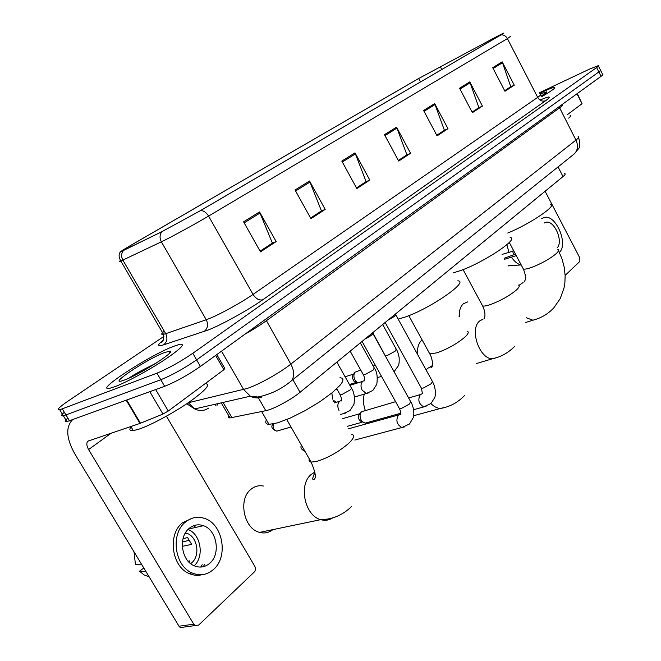 <?xml version="1.0" encoding="UTF-8"?>
<svg xmlns="http://www.w3.org/2000/svg" width="661" height="661" viewBox="0 0 661 661"><rect width="100%" height="100%" fill="white"/><g stroke="black" fill="none" stroke-linecap="round" stroke-linejoin="round"><path stroke-width="0.99" d="M564.676 173.546C565.7 173.785 565.147 174.785 563.023 176.561L300.053 392.304C291.22 399.698 273.299 409.316 265.788 410.688L230.02 417.926C228.326 417.909 227.896 417.165 228.723 415.695M155.707 363.418L153.79 364.451L155.707 363.418M138.265 373.482L137.505 373.952L138.265 373.482M67.835 418.074C64.638 420.9 64.324 422.09 66.893 421.644L164.655 386.305C175.966 381.761 187.898 375.134 200.432 366.442L601.08 76.321C602.824 75.04 603.344 74.387 602.634 74.362L600.642 70.421M163.895 336.391L67.794 401.277C58.829 407.449 56.144 410.283 59.738 409.779L156.946 373.176C168.225 368.507 180.172 361.881 192.805 353.288L596.652 67.554L598.866 71.942C600.618 70.677 601.138 70.033 600.436 70.016C601.138 70.033 600.618 70.677 598.866 71.942L196.623 359.873L598.866 71.942L601.08 76.321M156.946 373.176L160.805 379.745C172.1 375.142 184.039 368.516 196.623 359.873C184.039 368.516 172.1 375.142 160.805 379.745L65.926 414.91L160.805 379.745L164.655 386.305M66.893 421.644L63.324 415.711L65.926 414.91L63.324 415.711C60.771 416.19 61.101 415.034 64.324 412.249M215.279 404.226L215.965 405.408L214.329 404.441M542.103 92.176L539.764 93.3L542.103 92.176C548.622 89.119 552.72 87.516 554.414 87.351C552.72 87.516 548.622 89.119 542.103 92.176M173.463 346.372C148.733 355.692 92.441 392.477 110.114 388.181L115.154 386.578C126.416 382.322 148.576 370.334 164.325 359.956C180.775 348.826 185.956 343.596 179.858 344.282L173.463 346.372C148.733 355.692 92.441 392.477 110.114 388.181L115.154 386.578C126.416 382.322 148.576 370.334 164.325 359.956C180.775 348.826 185.956 343.596 179.858 344.282L173.463 346.372M495.072 37.462L503.161 33.38L500.641 35.099L200.176 210.776L162.515 231.342L122.351 250.949C119.666 252.089 122.219 250.387 129.994 245.859L418.702 78.502L495.072 37.462M495.32 37.322L418.355 78.684L129.63 246.041L120.633 251.634L123.508 250.461L161.978 231.647L200.597 210.57L501.03 34.893C504.508 32.843 504.83 32.513 502.005 33.885L495.32 37.322M243.57 221.823L260.492 251.866L276.158 241.571L259.55 211.941L243.57 221.823M260.095 251.155L272.39 243.083L259.55 211.941M271.853 243.438L276.158 241.571M295.046 189.988L310.959 218.708L325.179 209.372L309.538 181.023L295.046 189.988M310.587 218.031L321.444 210.909L309.538 181.023M320.907 211.264L325.179 209.372M341.811 161.053L356.833 188.575L369.788 180.065L355.023 152.881L341.811 161.053M356.477 187.931L366.095 181.618L355.023 152.881M365.566 181.965L369.788 180.065M492.726 67.703L504.963 91.268L514.25 85.17L502.186 61.853L492.726 67.703M504.673 90.714L510.779 86.707L502.186 61.853M510.267 87.037L514.25 85.17M459.552 88.227L472.384 112.667L482.431 106.074L469.781 81.898L459.552 88.227M472.078 112.089L478.895 107.619L469.781 81.898M478.374 107.958L482.431 106.074M423.594 110.47L437.078 135.86L447.976 128.705L434.69 103.603L423.594 110.47M436.764 135.257L444.39 130.258L434.69 103.603M443.862 130.597L447.976 128.705M384.487 134.654L398.707 161.069L410.564 153.278L396.575 127.176L384.487 134.654M398.368 160.449L406.92 154.831L396.575 127.176M406.391 155.186L410.564 153.278M541.797 96.663C551.935 90.681 556.141 87.574 554.414 87.351C556.141 87.574 551.935 90.681 541.797 96.663M596.652 67.554C598.403 66.298 598.94 65.67 598.238 65.67L589.719 69.017L539.467 92.73M320.94 211.322L310.62 218.089M271.886 243.504L260.128 251.213M443.895 130.655L436.789 135.315M478.407 108.007L472.103 112.147M510.292 87.087L504.698 90.764M365.591 182.023L356.51 187.98M406.424 155.236L398.401 160.499M568.675 118.121C570.74 116.386 571.22 115.468 570.113 115.353M541.219 95.994C544.986 93.639 546.779 92.259 546.589 91.846L540.136 94.027M567.022 114.89L582.052 103.727L576.97 93.771M565.138 275.414L579.846 261.392L579.78 257.823L545.11 191.252M577.301 93.532L582.052 103.727M557.058 247.949C563.659 241.835 554.62 220.41 546.193 222.22L544.053 223.079M513.457 254.882L512.762 251.015M506.88 244.686L508.97 252.411L502.046 254.386M513.655 250.684L508.97 252.411M504.632 259.261L516.266 255.617M511.573 257.327C514.407 261.5 517.522 264.045 520.926 264.954L521.248 265.028M508.16 265.904L511.383 265.582M559.371 252.452C568.559 244.289 556.232 214.808 544.672 217.345L541.69 218.576M515.481 254.138L504.12 258.302M459.056 316.363L459.246 315.165M467.872 301.837L463.344 303.754C460.337 306.564 458.99 310.926 459.312 316.826M507.739 233.044C530.419 223.773 558.124 204.885 550.439 204.183M422.065 339.812L422.015 339.853C418.636 343.018 417.116 347.81 417.463 354.238M453.496 272.786L460.758 270.498C484.397 262.128 520 238.191 510.143 237.58M364.252 394.113C362.939 399.294 363.277 404.722 365.277 410.398M372.457 421.115L373.44 421.892M398.17 319.123L404.606 317.222C429.79 308.869 469.789 281.214 457.817 280.818M263.384 486.025C258.732 485.149 254.518 486.289 250.759 489.462C237.902 499.419 243.892 528.916 259.608 532.394C264.483 533.667 268.895 532.749 272.869 529.635M266.433 419.867C265.011 422.66 265.879 424.155 269.019 424.362L277.678 422.842L290.402 418L305.324 410.514L320.106 401.566L332.4 392.568L340.382 384.917L342.39 381.959L342.985 379.711L342.183 378.257L340.035 377.621M388.181 319.998C393.088 317.536 395.65 315.694 395.848 314.471L395.98 313.603M367.499 422.486L365.12 423.147L362.178 421.487L361.187 420.099C359.617 416.818 359.716 414.034 361.476 411.753L395.6 401.698M347.223 426.37L362.154 422.214L359.311 420.016C358.179 417.653 358.254 415.653 359.518 414.001L361.22 412.043M365.037 338.986C370.152 336.424 372.804 334.491 372.994 333.194L373.11 332.359M357.775 382.884L354.998 380.125C353.511 377.051 353.536 374.407 355.073 372.184L360.708 370.028M349.446 384.537L356.205 382.438L354.04 381.356L352.412 377.993L352.809 375.068L355.073 372.184M332.739 399.153L331.839 393.031M335.73 389.701L337.06 389.321M333.251 401.624L333.962 401.409L332.979 401.144M336.474 402.235L333.673 400.475M193.599 525.726L195.821 527.395M202.216 564.651L200.713 567.072M155.666 389.569L168.282 411.018L223.881 369.722L215.635 355.436M72.793 419.669L71.983 420.313C65.53 427.733 66.505 438.978 74.908 454.041L179.007 626.231L193.78 624.199L88.599 449.554C86.525 445.803 86.277 443.01 87.855 441.176L139.975 423.412L126.243 400.252M183.824 627.107L180.362 627.578L179.007 626.231M193.78 624.199L195.152 625.562L198.664 625.066L254.278 572.005C255.667 570.36 255.84 568.452 254.799 566.287L166.423 416.207M216.808 354.585L224.773 368.392L223.881 369.722M168.282 411.018L162.986 414.059L139.975 423.412M194.21 565.783C199.919 568.105 205.133 567.245 209.851 563.197C221.022 553.901 216.808 529.825 203.406 525.685C198.25 523.95 193.499 524.859 189.153 528.403C178.115 536.963 181.246 560.735 194.21 565.783C204.637 556.43 200.713 533.931 188.013 529.486M188.922 562.065L189.79 560.875L188.121 561.197M182.304 546.333L191.649 544.367L187.608 537.6L183.072 538.583M190.699 563.651L191.682 562.858C200.605 555.562 197.408 536.583 186.774 533.27L185.444 532.865M192.376 518.183L182.486 522.785C167.514 534.212 171.48 566.37 188.98 573.442C193.334 575.409 197.705 575.83 202.101 574.698M185.402 522.107C170.431 533.559 174.421 565.799 191.946 572.897C199.845 576.21 207.05 575.053 213.553 569.427C228.772 556.595 222.782 523.793 204.456 518.389C197.581 516.158 191.227 517.398 185.402 522.107M134.001 551.795L135.439 564.444L141.908 564.874M143.834 568.055L139.504 571.154L146.015 571.666M139.504 571.154L143.966 574.839L149.097 576.764M203.208 566.741L204.819 564.155M189.641 540.169L182.436 542.003M131.093 426.849C128.928 429.79 129.672 431.046 133.324 430.608L138.686 429.245C150.51 425.378 173.157 413.199 189.203 402.086C205.943 390.081 211.256 383.934 205.141 383.644M164.49 352.553C145.759 359.601 105.008 387.139 123.888 380.232L124.904 379.852C140.149 374.291 176.289 351.214 170.15 351.098L164.49 352.553M154.757 364.021C144.305 368.863 135.555 373.639 128.498 378.348M135.662 374.903L143.429 370.738M558.033 166.919L563.023 176.561M223.079 402.442L231.92 417.694M258.426 397.881L265.788 410.688M292.873 379.67L300.053 392.304M188.211 402.764L247.074 388.494C258.459 384.801 279.818 372.903 290.823 364.12L575.962 140.115C578.656 137.967 579.391 136.794 578.144 136.596M559.074 106.735L575.962 140.115C578.383 145.503 577.871 150.047 574.434 153.765L573.277 154.682M221.542 351.156L243.636 389.503L250.362 396.195C254.163 398.17 257.972 398.467 261.764 397.071M561.858 104.826C563.023 104.868 562.222 105.9 559.446 107.941L266.251 320.825C260.401 325.038 253.32 329.484 245.016 334.16M200.432 366.442L192.805 353.288M69.512 420.859L62.341 408.944M254.634 397.715L257.84 396.997C270.142 394.584 281.239 389.271 291.129 381.067C294.624 376.952 294.525 371.3 290.823 364.12L265.615 319.238M257.848 396.997L250.362 396.195L194.681 408.936L188.286 402.714M186.741 403.764L194.681 408.936C199.548 411.282 204.166 411.01 208.537 408.126M578.623 137.471C580.094 143.52 580.135 147.163 578.755 148.386L574.434 153.765L289.832 382.091M217.031 403.821L217.791 405.135M540.012 100.051C550.142 95.762 552.001 96.002 545.589 100.745L262.805 299.755C259.219 300.648 255.964 298.863 253.039 294.409L537.682 97.365C540.599 95.324 541.483 94.333 540.326 94.391M262.805 299.755C248.693 309.794 221.898 324.642 208.198 329.996L163.548 344.852C157.12 346.81 156.996 345.257 163.176 340.184M161.978 231.647C159.656 234.63 159.458 238.026 161.375 241.819L206.249 319.75L209.529 318.503C220.452 314.115 241.686 302.358 253.039 294.409L208.587 216.073C195.202 224.054 170.323 237.63 161.375 241.819L120.831 261.045C119.005 261.814 118.881 261.64 120.459 260.525M123.508 250.461C121.244 253.312 121.029 256.534 122.863 260.12L165.704 333.681L206.249 319.75C208.488 324.559 207.769 328.484 204.1 331.508M200.597 210.57C203.671 210.611 206.331 212.445 208.587 216.073L507.4 38.611C505.83 35.909 503.707 34.678 501.03 34.893M510.474 36.413L507.4 38.611L537.682 97.365C539.748 100.679 542.392 101.802 545.589 100.745M164.217 331.136C161.152 333.772 160.92 334.83 163.523 334.317L165.704 333.681C167.836 338.225 167.117 341.952 163.548 344.852M129.994 245.859L130.622 246.941M492.305 38.925L492.726 39.726M440.292 66.604L441.812 69.496M418.702 78.502L420.52 81.939M384.983 135.571L396.997 128.118M424.056 111.345L435.095 104.504M459.99 89.07L470.161 82.765M493.147 68.513L502.542 62.688M342.332 162.011L355.469 153.864M295.599 190.979L310.017 182.039M244.157 222.864L260.062 213.007M557.859 249.486C559.181 249.974 558.636 251.354 556.215 253.617C549.729 258.996 541.442 263.623 531.337 267.515C527.387 268.887 524.727 269.391 523.355 269.019L522.686 267.746M518.918 285.362L523.099 282.561M536.666 319.073L532.882 320.213L526.313 317.759M518.34 285.065C519.967 285.626 519.339 287.271 516.439 289.981C509.342 295.888 500.6 300.78 490.222 304.638C486.554 305.861 484.017 306.299 482.613 305.952L481.77 304.382M497.353 357.411L492.519 358.749C479.44 359.32 469.178 329.12 479.663 320.965L483.191 319.015M467.054 331.136C469.153 331.781 468.401 333.805 464.799 337.193C456.858 343.836 447.53 349.058 436.83 352.85L429.799 353.924L428.708 351.925M426.13 369.995L427.584 368.408L431.517 366.153M446.522 406.969L439.986 408.564L438.656 408.341L434.641 406.697L430.832 403.664M351.735 434.36C355.139 435.178 354.04 438.251 348.446 443.572C338.432 452.017 327.79 457.99 316.512 461.502L311.124 462.105C309.249 461.808 308.654 460.767 309.34 458.99M332.904 517.753C329.203 520.273 325.146 520.909 320.734 519.653C304.828 515.861 298.285 484.852 311.075 474.557L314.818 472.037M426.064 406.333L423.85 406.879C418.793 404.069 417.578 400.029 420.214 394.749L421.71 393.956M421.057 387.553L421.437 388.255L423.412 388.007L431.435 383.578L432.352 381.306L395.832 314.884M404.408 426.948L401.905 427.527C396.79 424.585 395.609 420.454 398.385 415.116L399.971 414.273M399.062 407.928L399.492 408.696L401.367 408.473L409.597 403.937L410.572 401.483L372.978 333.648M385.239 355.221L385.553 355.775L387.371 355.461L395.162 351.165L396.22 349.124L382.645 324.543M368.664 392.874L366.401 393.469L362.17 390.221C360.419 386.412 360.675 383.413 362.922 381.223L364.004 380.703M363.054 374.217L363.393 374.828L365.128 374.531L373.118 370.135L374.25 367.937L360.295 342.877M338.994 410.415C337.201 406.515 337.49 403.425 339.853 401.128L341.415 400.483M339.779 394.146L340.151 394.807L341.803 394.543L349.991 390.04C351.627 388.643 352.032 387.85 351.198 387.66L336.854 362.104M278.793 430.542L276.785 431.129C273.662 429.981 272.539 427.576 273.431 423.916M345.761 413.034L343.191 413.67L349.966 410.638L353.949 404.317C354.957 397.583 354.164 392.246 351.569 388.313M88.599 449.554L111.354 433.038M126.747 400.07L140.471 423.222M162.986 414.059L149.816 391.692M156.773 362.732L152.534 365.021M221.27 402.855L230.02 417.926M120.633 251.634C118.542 253.964 118.608 257.104 120.831 261.045L163.523 334.317C164.035 338.316 163.515 340.878 161.97 341.993C160.64 342.968 160.987 342.489 163.003 340.547M598.436 66.059L600.436 70.016M59.738 409.779L63.324 415.711M544.177 222.988L546.193 222.22M508.102 265.796L520.926 264.954M558.512 250.709L561.966 258.773L564.213 267.151L565.147 275.662L564.874 282.817L563.99 288.13L560.173 298.706L553.786 307.877C547.977 314.049 541.004 318.156 532.882 320.213L525.85 322.436M509.284 242.422L523.355 269.019C525.751 274.918 526.148 278.975 524.553 281.181L524.239 281.52M484.422 318.057L484.141 318.544C485.604 315.429 485.091 311.24 482.613 305.952L463.088 269.605M514.886 346.091C508.664 352.644 501.212 356.857 492.519 358.749L476.118 363.633M432.451 365.401L432.038 365.665C430.741 367.442 430.658 368.028 431.765 367.433C433.509 364.789 431.79 356.932 429.799 353.924L408.82 315.644M464.518 395.575C457.668 402.665 449.497 406.994 439.986 408.564L413.695 415.728M351.627 506.475C342.762 515.076 332.466 519.472 320.734 519.653L259.608 532.394M269.019 424.362L261.649 411.547M315.016 473.251L314.157 473.466M286.758 419.561L311.124 462.105C315.28 471.863 316.355 477.539 314.363 479.134C312 480.547 312.19 478.357 314.917 472.574M385.156 322.485L421.437 388.255L422.396 393.477M413.596 409.713L423.85 406.879L431.112 403.384L434.789 397.443C435.748 394.733 435.624 390.882 434.401 385.9L432.732 382M400.682 413.29L365.12 423.147M420.413 394.576L408.622 397.963M360.022 421.016L362.178 421.487M342.828 418.578L359.741 413.753M362.071 341.423L399.492 408.696C400.731 411.481 401.02 413.389 400.359 414.414L400.607 413.803M354.833 440.044L401.905 427.527L409.514 423.998L413.315 417.562C414.918 411.233 412.2 403.821 410.993 402.243M398.566 414.959L348.578 428.766M304.936 451.306C301.358 449.587 300.193 447.555 301.433 445.183M394.072 371.713L398.418 365.665C399.087 364.145 399.327 361.427 399.145 357.518C398.302 353.528 397.435 350.908 396.534 349.677M375.374 365.335L373.192 366.037M386.421 357.898L373.002 333.136M381.504 376.365L377.414 377.629M354.04 381.356L356.229 381.769M345.092 376.778L353.503 374.101M350.181 351.173L363.393 374.828C364.723 377.836 365.021 379.844 364.302 380.868L364.55 380.315M354.445 397.054L366.401 393.469L372.837 390.469L376.795 384.272C377.753 377.109 377.01 371.862 374.58 368.541M362.782 381.331L349.892 385.33M336.746 388.759L340.151 394.807C341.588 398.211 341.919 400.293 341.159 401.053L341.464 400.219M339.655 401.277L334.012 402.979M272.778 424.04C270.746 427.056 272.076 429.419 276.785 431.129L291.014 426.989M343.191 413.67L340.498 414.447M87.855 441.176L88.343 440.821M195.152 625.562L180.362 627.578M188.443 529.056L203.406 525.685M184.989 533.667L186.774 533.27M188.98 573.442L191.946 572.897M169.604 353.123L170.15 351.098M133.324 430.608L130.87 426.477"/></g></svg>
